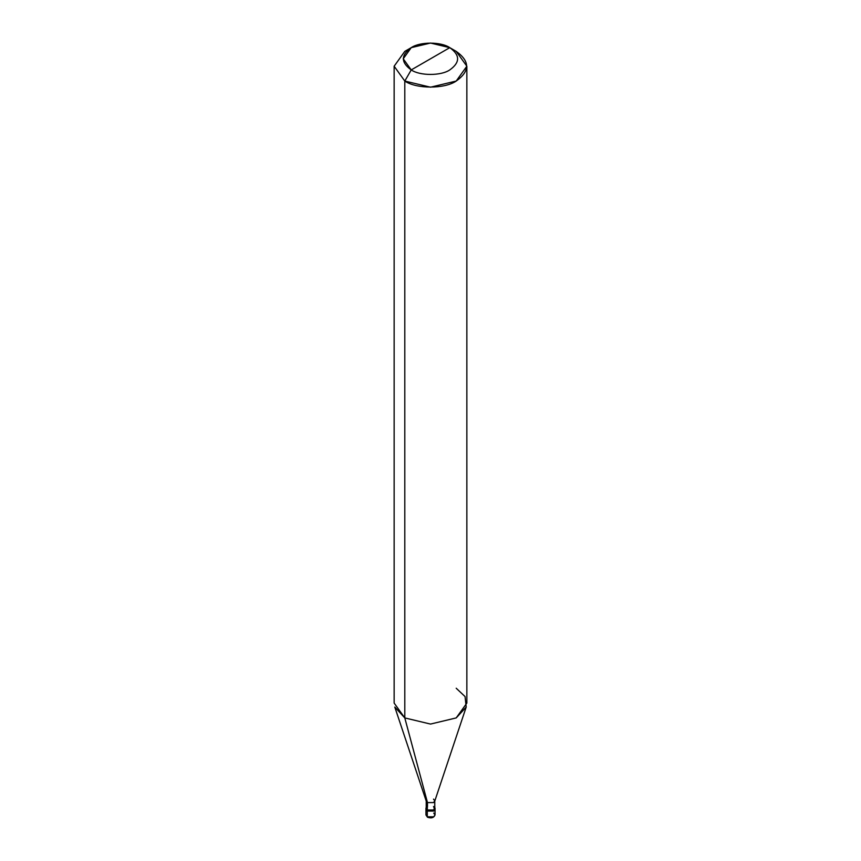 <?xml version="1.0" encoding="UTF-8"?>
<svg xmlns="http://www.w3.org/2000/svg" width="861" height="861" viewBox="0 0 861 861"><rect width="100%" height="100%" fill="white"/><g stroke="black" fill="none" stroke-linecap="round" stroke-linejoin="round"><path stroke-width="1.29" d="M425.958 808.264L427.282 810.115L426.227 807.37L425.958 808.264L425.958 814.947L427.476 817.218C431.35 818.542 433.879 817.778 435.042 814.947L433.718 816.798L427.282 816.798L427.282 811.051L425.958 809.189L427.282 811.051L433.718 811.051L434.977 808.727L433.718 811.051L427.282 811.051L427.282 816.798L427.949 817.154L425.958 814.947L427.282 816.798L433.718 816.798L435.042 814.947L433.718 813.085M427.282 811.051L426.023 808.727L427.282 811.051L433.718 811.051L435.042 809.189L433.718 811.051L427.282 811.051L427.282 810.115L427.282 811.051M427.476 806.52L427.476 802.592L404.799 717.923L404.799 81.052L430.5 87.198L456.201 81.052L466.856 66.211L456.201 51.369L449.776 47.656C460.183 55.082 460.183 62.498 449.776 69.924C441.101 75.929 419.899 75.929 411.224 69.924L449.776 47.656L430.5 43.05L411.224 47.656L403.239 58.796L411.224 69.924L404.799 81.052L404.799 717.923L427.476 802.592L427.282 810.115L433.718 810.115L435.042 808.264L434.773 807.37L433.718 810.115L427.282 810.115L426.227 808.264L426.227 800.848L427.476 802.592L426.303 801.311L394.801 707.064L404.799 717.923L394.144 703.082L394.144 66.211L404.799 81.052L394.144 66.211L404.799 51.369L394.144 66.211M411.224 69.924C400.817 62.498 400.817 55.082 411.224 47.656C419.899 41.651 441.101 41.651 449.776 47.656L411.224 69.924C419.899 75.929 441.101 75.929 449.776 69.924C460.183 62.498 460.183 55.082 449.776 47.656L456.201 51.369C470.074 61.26 470.074 71.162 456.201 81.052C444.642 89.06 416.358 89.06 404.799 81.052L411.224 69.924M466.856 66.211L466.856 703.082L456.201 717.923L430.5 724.069L404.799 717.923L430.5 724.069L456.201 717.923L466.199 707.064L434.697 801.311L433.524 802.592L427.476 802.592L433.524 802.592L434.773 800.848L434.773 808.264L433.524 810.007L427.476 810.007C433.384 811.094 435.397 809.932 433.524 806.52M434.773 800.848L433.524 799.105M466.199 707.064L465.058 696.56L456.201 688.24M435.042 814.947L435.042 808.264M404.799 51.369L411.224 47.656M456.201 51.369L449.776 47.656"/></g></svg>
